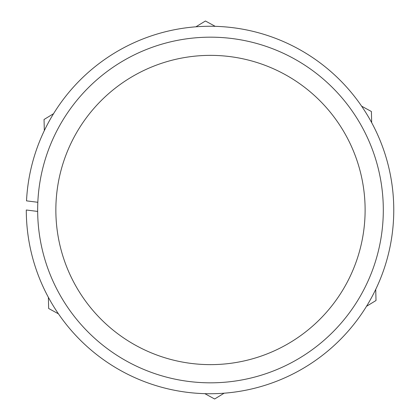<?xml version="1.0" encoding="UTF-8"?>
<svg xmlns="http://www.w3.org/2000/svg" width="420" height="420" viewBox="0 0 420 420"><rect width="100%" height="100%" fill="white"/><g stroke="black" fill="none" stroke-linecap="round" stroke-linejoin="round"><path stroke-width="0.63" d="M149.835 48.169L148.633 48.626M365.117 210A154.634 154.634 0 0 0 210.483 55.367A154.634 154.634 0 0 0 55.855 210A154.634 154.634 0 0 0 210.483 364.633A154.634 154.634 0 0 0 365.117 210M37.658 210A172.825 172.825 0 0 1 210.483 37.175A172.825 172.825 0 0 1 383.308 210A172.825 172.825 0 0 1 210.483 382.825A172.825 172.825 0 0 1 37.658 210M271.131 371.831L272.339 371.375M366.497 306.317L376.01 300.51L375.737 289.375M371.674 122.651L371.406 111.51L361.62 106.176M215.208 26.334L205.422 21L195.914 26.807M53.56 113.683L44.048 119.49L44.321 130.625M48.379 297.35L48.652 308.49L58.432 313.824M204.85 393.666L214.636 399L224.144 393.194M37.669 211.433L26.292 210A183.74 183.74 0 0 0 299.245 370.624A183.74 183.74 0 0 0 307.125 54.012A183.74 183.74 0 0 0 26.518 200.86L37.832 202.288"/></g></svg>
